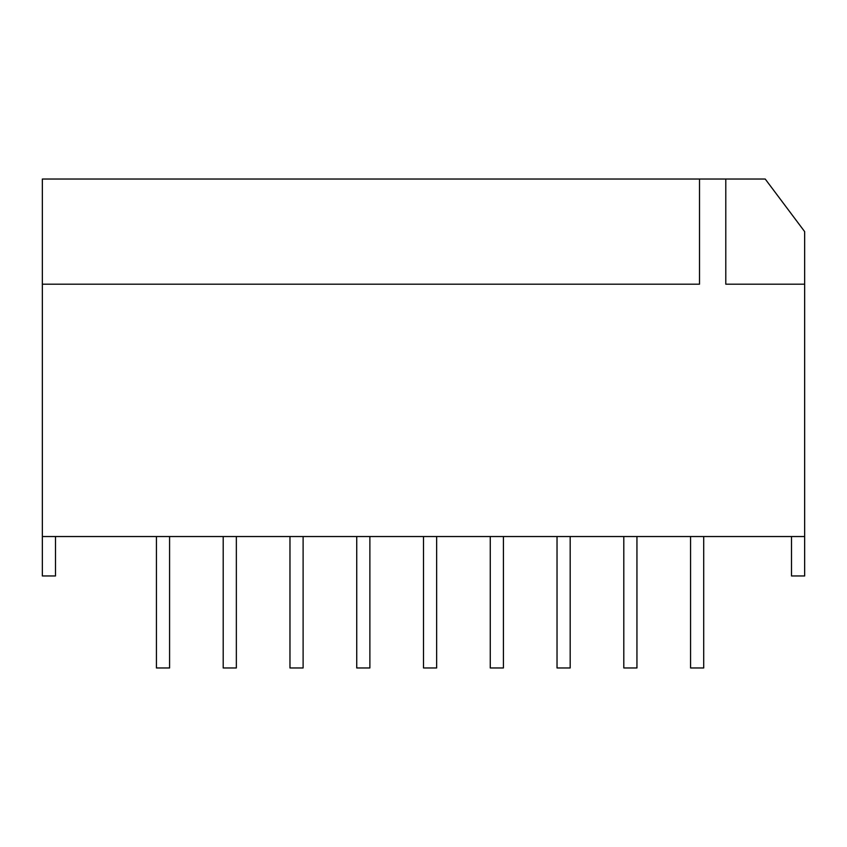 <?xml version="1.0" encoding="UTF-8"?>
<svg xmlns="http://www.w3.org/2000/svg" width="847" height="847" viewBox="0 0 847 847"><rect width="100%" height="100%" fill="white"/><g stroke="black" fill="none" stroke-linecap="round" stroke-linejoin="round"><path stroke-width="1.27" d="M804.65 536.532L804.65 231.612L765.222 179.035L42.35 179.035L42.35 536.532L804.65 536.532L804.65 575.96L791.511 575.96L791.511 536.532M690.57 536.532L690.57 667.965L703.709 667.965L703.709 536.532M623.805 536.532L623.805 667.965L636.944 667.965L636.944 536.532M557.03 536.532L557.03 667.965L570.179 667.965L570.179 536.532M490.265 536.532L490.265 667.965L503.414 667.965L503.414 536.532M423.5 536.532L423.5 667.965L436.639 667.965L436.639 536.532M356.735 536.532L356.735 667.965L369.874 667.965L369.874 536.532M289.97 536.532L289.97 667.965L303.11 667.965L303.11 536.532M223.195 536.532L223.195 667.965L236.345 667.965L236.345 536.532M156.43 536.532L156.43 667.965L169.58 667.965L169.58 536.532M42.35 284.179L699.506 284.179L699.506 179.035M725.794 179.035L725.794 284.179L804.65 284.179M42.35 536.532L42.35 575.96L55.489 575.96L55.489 536.532"/></g></svg>
